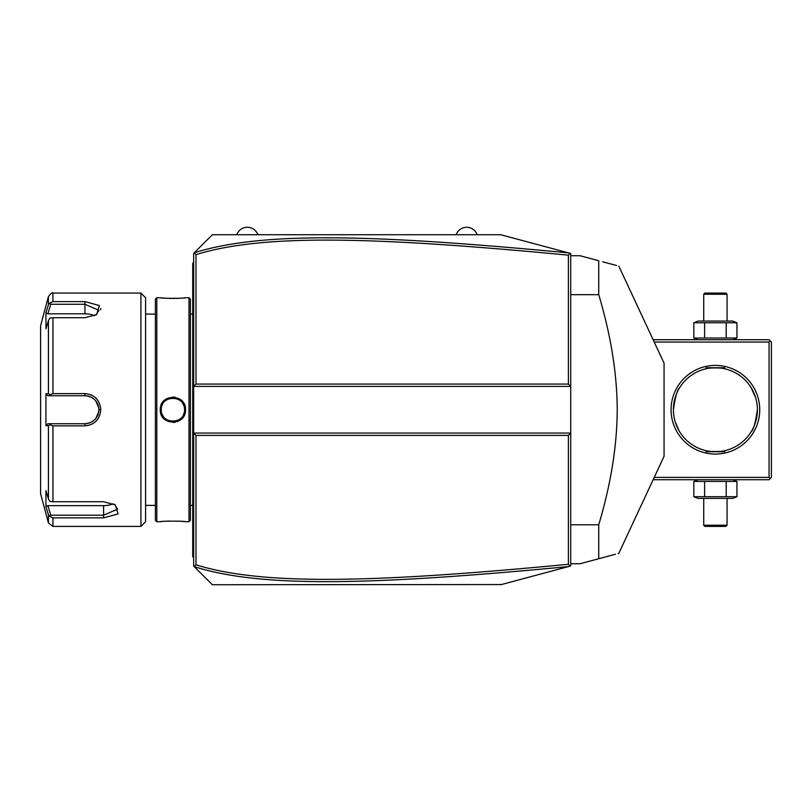 <?xml version="1.0" encoding="UTF-8"?>
<svg xmlns="http://www.w3.org/2000/svg" width="812" height="812" viewBox="0 0 812 812"><rect width="100%" height="100%" fill="white"/><g stroke="black" fill="none" stroke-linecap="round" stroke-linejoin="round"><path stroke-width="1.22" d="M198.331 248.736L212.338 234.729L500.73 234.729L570.734 253.486L570.734 433.07L568.4 435.405L195.996 435.405L195.996 564.827C261.85 585.259 369.308 583.29 568.4 564.299L568.4 435.405M500.73 234.729L568.43 252.867C368.78 233.907 261.119 231.735 194.261 252.796L193.662 253.405L193.662 433.07L570.734 433.07L570.734 565.974L568.958 566.451M550.404 571.425L533.545 575.941M501.471 584.538L212.338 584.731L198.331 570.734M568.4 564.299L570.034 566.167L500.73 584.731M568.43 252.867L570.034 253.303L568.4 255.161C369.754 236.241 262.215 234.14 195.996 254.633L195.996 384.066L568.4 384.066L570.734 386.4L193.662 386.4L195.996 384.066M194.261 252.796L212.338 234.729M195.996 435.405L193.662 433.07L193.662 566.066L194.18 566.573L195.996 564.827M212.338 584.731L194.18 566.573M194.18 252.887L195.996 254.633M568.4 384.066L568.4 255.161M194.261 566.664C260.743 587.665 368.323 585.635 568.43 566.593M193.662 307.21L192.738 307.301L192.738 263.971M193.662 261.799L192.738 263.667M193.662 320.923L192.738 320.831L192.738 307.301M193.662 498.538L192.738 498.629L192.738 320.831M193.662 512.26L192.738 512.169L192.738 498.629M193.662 557.671L192.738 556.738L192.738 512.169M192.738 555.804L193.662 556.738M189.003 297.73L189.003 521.73L190.404 520.33L190.404 299.131L189.003 297.73L185.501 297.73C186.212 298.522 159.568 298.522 160.299 297.73L160.837 297.791M175.219 397.241L172.804 397.027M160.299 409.735C159.578 393.333 186.222 393.323 185.501 409.735C186.222 426.138 159.578 426.138 160.299 409.735L161.243 410.314M156.797 297.73L155.396 299.131L155.396 520.33L156.797 521.73L156.797 297.73L160.299 297.73M162.024 297.913L164.653 298.146M166.216 298.258L167.729 298.339M169.505 298.4L171.058 298.44M172.905 298.461L174.742 298.44M176.316 298.4L178.092 298.329M179.614 298.248L181.218 298.136M183.776 297.913L184.963 297.791M184.568 409.735L184.547 409.045L184.568 409.735C185.298 424.777 160.502 424.777 161.233 409.735C160.502 394.683 185.298 394.683 184.568 409.735L184.547 410.415L184.568 409.735L185.501 409.735M161.842 406.01L161.618 406.782M161.253 409.147L161.253 410.415M160.299 410.03L160.37 411.034M161.202 414.445L161.588 415.328M163.628 418.332L166.409 420.626M172.905 422.443L175.219 422.22M177.29 421.641L179.767 420.383M182.213 418.292L183.634 416.394M184.202 415.338L185.116 412.841M162.014 413.937L162.248 414.485M162.532 415.084L162.847 415.642M163.182 416.191L163.547 416.698M166.724 419.631L167.272 419.946M167.81 420.23L168.358 420.484M171.362 421.296L171.961 421.367L171.362 421.296M172.58 421.398L173.22 421.398L172.58 421.398M173.829 421.367L174.458 421.296M176.295 420.9L176.854 420.707L176.295 420.9M178.538 419.946L179.087 419.631M179.594 419.286L180.112 418.901M184.08 413.054L183.268 415.084M156.797 521.73L160.299 521.73C159.588 520.949 186.232 520.949 185.501 521.73L184.963 521.669M183.776 521.548L181.198 521.324M179.594 521.213L178.061 521.131M169.464 521.06L167.708 521.131M166.196 521.213L164.633 521.324M162.024 521.548L160.837 521.669M145.602 409.735L145.602 297.73L140.933 293.071L140.933 526.399L145.602 521.73L145.602 409.735M140.933 293.071L52.932 293.071L52.932 301.607L84.935 301.607L99.409 305.566L96.658 314.569L84.935 317.725L52.932 317.725L52.932 393.607L84.935 393.607L61.6 393.607M100.658 309.808L100.8 308.621M91.492 395.048L90.589 394.662M52.932 501.735L49.968 501.471L48.426 498.832L48.426 425.671L45.929 425.671L45.929 393.79L47.857 395.738L84.935 395.728L84.935 393.607C94.517 394.52 99.805 399.9 100.8 409.735C99.795 419.581 94.507 424.95 84.935 425.853L52.932 425.853L52.932 501.735L103.601 501.735L115.324 504.902L118.065 513.915L103.601 517.863L52.932 517.863L52.932 526.399L140.933 526.399M52.932 393.607L49.968 394.673L48.426 393.8L48.426 320.638L49.968 317.999L52.932 317.725M50.78 395.738L49.968 394.673M47.857 395.738L84.935 395.738A13.997 13.997 0 0 1 85.696 395.759L84.935 395.728C93.41 396.55 98.079 401.219 98.932 409.735C98.079 418.251 93.41 422.92 84.935 423.732L85.696 423.712A13.997 13.997 0 0 1 84.935 423.732L47.857 423.732L84.935 423.732A13.997 13.997 0 0 0 85.696 423.712M84.935 425.853L84.935 423.732L66.98 423.732M86.468 423.651A13.997 13.997 0 0 0 88 423.397A13.997 13.997 0 0 1 86.468 423.651L88.762 423.194A13.997 13.997 0 0 1 88.752 423.204A13.997 13.997 0 0 0 88.762 423.194M89.513 422.961L90.254 422.687A13.997 13.997 0 0 1 89.513 422.961A13.997 13.997 0 0 0 90.254 422.687M90.558 422.555L93.664 420.677A13.997 13.997 0 0 1 93.644 420.697A13.997 13.997 0 0 0 93.664 420.677M94.243 420.19A13.997 13.997 0 0 0 94.821 419.642A13.997 13.997 0 0 1 94.243 420.19L95.359 419.073A13.997 13.997 0 0 1 95.187 419.266M95.826 418.535A13.997 13.997 0 0 0 95.877 418.464A13.997 13.997 0 0 1 95.826 418.535L98.82 411.511M100.8 409.735L98.932 409.735L98.912 408.954A13.997 13.997 0 0 1 98.912 410.517A13.997 13.997 0 0 0 98.912 408.954M98.82 407.979L95.826 400.935A13.997 13.997 0 0 1 95.877 400.996A13.997 13.997 0 0 0 95.826 400.935M95.177 400.194A13.997 13.997 0 0 1 95.369 400.397L94.243 399.281A13.997 13.997 0 0 1 94.801 399.808A13.997 13.997 0 0 0 94.243 399.281M93.664 398.793A13.997 13.997 0 0 0 93.644 398.773A13.997 13.997 0 0 1 93.664 398.793L90.568 396.916M90.254 396.784L89.523 396.51A13.997 13.997 0 0 1 90.254 396.784A13.997 13.997 0 0 0 89.523 396.51M88.772 396.266L86.468 395.82A13.997 13.997 0 0 1 88.772 396.266A13.997 13.997 0 0 0 86.468 395.82M85.696 395.759A13.997 13.997 0 0 0 84.935 395.738L64.848 395.728M52.932 301.607L49.968 302.937L48.426 304.703L47.532 307.626M48.426 320.638L45.929 328.789L45.929 312.853L47.857 313.818L50.78 304.267L49.968 302.937M50.78 304.267L84.935 304.267L98.932 310.316L95.928 315.015M45.929 393.79L48.426 393.8M52.932 526.399L48.426 522.938L40.6 493.737L40.6 325.734L48.426 296.522L48.426 304.703L45.929 312.853M92.355 397.86A13.997 13.997 0 0 1 93.015 398.296A13.997 13.997 0 0 0 92.355 397.86M96.354 401.625A13.997 13.997 0 0 1 96.79 402.285A13.997 13.997 0 0 0 96.354 401.625M97.552 403.665A13.997 13.997 0 0 1 98.15 405.117A13.997 13.997 0 0 0 97.552 403.665M98.587 406.629A13.997 13.997 0 0 1 98.841 408.172A13.997 13.997 0 0 0 98.587 406.629M98.841 411.298A13.997 13.997 0 0 1 98.587 412.841A13.997 13.997 0 0 0 98.841 411.298M98.15 414.353A13.997 13.997 0 0 1 97.552 415.805A13.997 13.997 0 0 0 98.15 414.353M96.79 417.185A13.997 13.997 0 0 1 96.344 417.835A13.997 13.997 0 0 0 96.79 417.185M93.004 421.174A13.997 13.997 0 0 1 92.355 421.611A13.997 13.997 0 0 0 93.004 421.174M48.426 425.671L49.968 424.798L52.932 425.853M45.929 425.671L47.857 423.732M50.78 423.732L49.968 424.798M114.593 504.455L117.598 509.154L103.601 515.194L50.78 515.204L49.968 516.523L52.932 517.863M47.532 511.834L48.426 514.767L49.968 516.523M48.426 522.938L48.426 514.767L45.929 506.617L45.929 490.671L48.426 498.832M50.78 515.204L47.857 505.643L45.929 506.617L46.254 507.652M61.6 395.728L84.935 395.738M113.203 503.734A13.997 7.003 0 0 1 103.601 505.643L47.857 505.643M47.857 313.818L84.935 313.818A13.997 7.003 180 0 1 94.537 315.726M184.192 406.802L183.999 406.142M183.786 405.543L182.964 403.838M182.609 403.27L182.253 402.752M179.087 399.839L178.538 399.514M177.97 399.23L177.432 398.986M176.823 398.743L176.316 398.58M175.676 398.398L175.077 398.276M174.438 398.164L173.829 398.103M173.189 398.073L172.58 398.073M171.951 398.103L171.342 398.174M170.693 398.276L170.144 398.398M169.475 398.58L168.957 398.753M168.338 398.996L167.8 399.24M167.262 399.514L166.714 399.839M166.206 400.184L165.689 400.56M162.542 404.366L162.136 405.239M161.415 407.695L161.314 408.365M161.253 409.045L161.233 409.735M161.314 411.105L161.385 411.633M166.714 419.621L167.242 419.936M167.83 420.24L168.368 420.484M173.849 421.357L174.428 421.296M178.569 419.936L179.087 419.621M184.385 411.796L184.486 411.105M456.171 234.729A11.114 11.114 0 0 1 477.162 234.729M236.83 234.729A11.114 11.114 0 0 1 257.83 234.729M770.233 478.562L769.065 477.395L769.065 342.065L770.233 340.898L771.4 342.065L771.4 477.395L769.065 479.73L653.132 479.73M769.065 477.395L654.228 477.395M769.065 342.065L654.228 342.065M759.738 409.735A44.335 44.335 0 0 1 715.402 454.07A44.335 44.335 0 0 1 671.067 409.735A44.335 44.335 0 0 1 715.402 365.4A44.335 44.335 0 0 1 759.738 409.735M770.233 340.898L769.065 339.731L653.132 339.731M751.07 387.568L755.678 397.819A42.001 42.001 0 0 1 755.962 398.844L756.469 400.945A42.001 42.001 0 0 1 756.682 402.021L757.17 405.3A42.001 42.001 0 0 1 757.271 406.406L757.383 408.629A42.001 42.001 0 0 1 757.403 409.735C755.404 423.184 753.292 430.573 751.07 431.903C753.292 430.573 755.404 423.184 757.403 409.735A42.001 42.001 0 0 1 715.402 451.736A42.001 42.001 0 0 1 673.402 409.735A42.001 42.001 0 0 0 673.412 410.842L673.534 413.064A42.001 42.001 0 0 0 673.635 414.161L674.112 417.449A42.001 42.001 0 0 0 674.325 418.515L674.833 420.626A42.001 42.001 0 0 0 675.127 421.651L679.136 430.928M751.07 431.903L751.658 430.928M675.767 423.62A42.001 42.001 0 0 0 676.152 424.676M677.147 427.082A42.001 42.001 0 0 0 677.492 427.822M678.426 429.66A42.001 42.001 0 0 0 705.598 450.579C704.999 451.837 725.796 451.837 725.197 450.579A42.001 42.001 0 0 0 752.064 430.218M707.313 450.944A42.001 42.001 0 0 0 708.125 451.096M710.145 451.401A42.001 42.001 0 0 0 710.713 451.472M711.901 451.584A42.001 42.001 0 0 0 712.52 451.634M718.285 451.634A42.001 42.001 0 0 0 718.894 451.584M720.092 451.472A42.001 42.001 0 0 0 720.66 451.401M722.67 451.096A42.001 42.001 0 0 0 723.492 450.944M752.714 429.01A42.001 42.001 0 0 0 752.988 428.482M753.303 427.822A42.001 42.001 0 0 0 753.648 427.082M754.348 425.447A42.001 42.001 0 0 0 754.703 424.554M755.678 421.651A42.001 42.001 0 0 0 755.962 420.626M756.469 418.515A42.001 42.001 0 0 0 756.682 417.449M757.17 414.161A42.001 42.001 0 0 0 757.271 413.064M725.197 450.579C725.796 451.837 704.999 451.837 705.598 450.579M673.402 409.735C675.391 396.286 677.502 388.897 679.725 387.568C677.502 388.897 675.391 396.286 673.402 409.735A42.001 42.001 0 0 1 715.402 367.734A42.001 42.001 0 0 1 757.403 409.735M755.038 395.85A42.001 42.001 0 0 0 754.652 394.794M753.648 392.389A42.001 42.001 0 0 0 753.303 391.648M752.369 389.811A42.001 42.001 0 0 0 722.67 368.364M720.66 368.059A42.001 42.001 0 0 0 720.092 367.998M718.894 367.877A42.001 42.001 0 0 0 718.285 367.836M712.52 367.836A42.001 42.001 0 0 0 711.901 367.877M710.713 367.998A42.001 42.001 0 0 0 710.145 368.059M708.125 368.364A42.001 42.001 0 0 0 707.313 368.516M705.598 368.892C704.999 367.633 725.796 367.633 725.197 368.892C725.796 367.633 704.999 367.633 705.598 368.892A42.001 42.001 0 0 0 678.741 389.242M678.081 390.46A42.001 42.001 0 0 0 677.817 390.988M677.492 391.648A42.001 42.001 0 0 0 677.147 392.389M676.447 394.023A42.001 42.001 0 0 0 676.102 394.916M675.127 397.819A42.001 42.001 0 0 0 674.833 398.844M674.325 400.945A42.001 42.001 0 0 0 674.112 402.021M673.635 405.3A42.001 42.001 0 0 0 673.534 406.406M706.064 367.734L724.73 367.734L706.064 367.734M724.73 451.736L706.064 451.736L724.73 451.736M736.951 322.76L693.844 322.76L698.046 321.065L732.759 321.065L736.951 322.76L736.951 338.036L693.844 338.036L698.046 339.731M736.951 338.036L732.759 339.731M696.036 322.029L693.844 322.76L693.844 338.036L696.036 338.777M726.182 322.76L726.182 338.036M704.623 322.76L704.623 338.036M703.73 294.238L727.065 294.238L725.898 293.071L704.897 293.071L703.73 294.238L703.73 321.065M727.065 294.238L727.065 321.065M732.759 479.73L736.951 481.435L693.844 481.435L696.036 480.694M698.046 479.73L693.844 481.435L693.844 496.7L696.036 497.441M704.623 496.7L693.844 496.7L698.046 498.395L732.759 498.395L736.951 496.7L704.623 496.7L704.623 481.435M726.182 481.435L726.182 496.7M736.951 481.435L736.951 496.7M727.065 525.232L703.73 525.232L704.897 526.399L725.898 526.399L727.065 525.232L727.065 498.395M703.73 525.232L703.73 498.395M570.734 524.775L598.738 524.775L598.738 558.727L580.062 563.731L570.734 563.731M570.734 294.685L598.738 294.685C610.878 335.265 617.049 373.611 617.232 409.735C617.049 445.859 610.878 484.206 598.738 524.775M570.734 255.729L580.062 255.729L598.738 260.733L598.738 294.685M598.738 558.727C625.616 551.531 625.616 551.531 598.738 558.727L615.435 554.261M618.805 266.113L664.064 363.177L664.064 456.293L618.805 553.358L618.003 553.571M602.707 261.799L616.623 265.524M598.738 260.733C625.616 267.94 625.616 267.94 598.738 260.733M192.738 288.402L193.662 288.402M192.738 297.781L193.662 297.781M192.738 330.352L193.662 330.352M192.738 489.118L193.662 489.118M192.738 521.69L193.662 521.69M192.738 531.068L193.662 531.068M84.935 301.607L84.935 313.818M103.601 517.863L103.601 505.643M190.404 314.071L192.738 314.071M189.003 521.73L185.501 521.73M155.396 314.071L145.602 314.071M155.396 505.399L145.602 505.399M52.932 293.071C52.607 292.036 51.105 293.193 48.426 296.522M190.404 505.399L192.738 505.399"/></g></svg>
